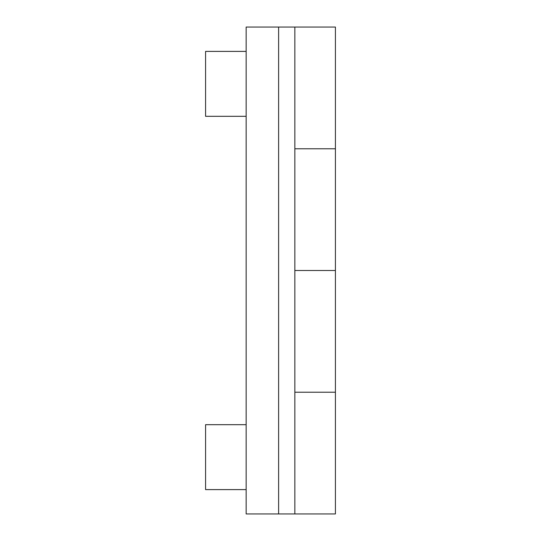 <?xml version="1.0" encoding="UTF-8"?>
<svg xmlns="http://www.w3.org/2000/svg" width="541" height="541" viewBox="0 0 541 541"><rect width="100%" height="100%" fill="white"/><g stroke="black" fill="none" stroke-linecap="round" stroke-linejoin="round"><path stroke-width="0.81" d="M294.845 513.95L294.845 27.05L335.42 27.05L335.42 148.775L294.845 148.775L335.42 148.775L335.42 270.5L294.845 270.5L335.42 270.5L335.42 392.225L294.845 392.225L335.42 392.225L335.42 513.95L246.155 513.95L246.155 27.05L278.615 27.05L278.615 513.95M294.845 27.05L278.615 27.05M246.155 424.685L205.58 424.685L205.58 489.605L246.155 489.605M246.155 51.395L205.58 51.395L205.58 116.315L246.155 116.315"/></g></svg>
